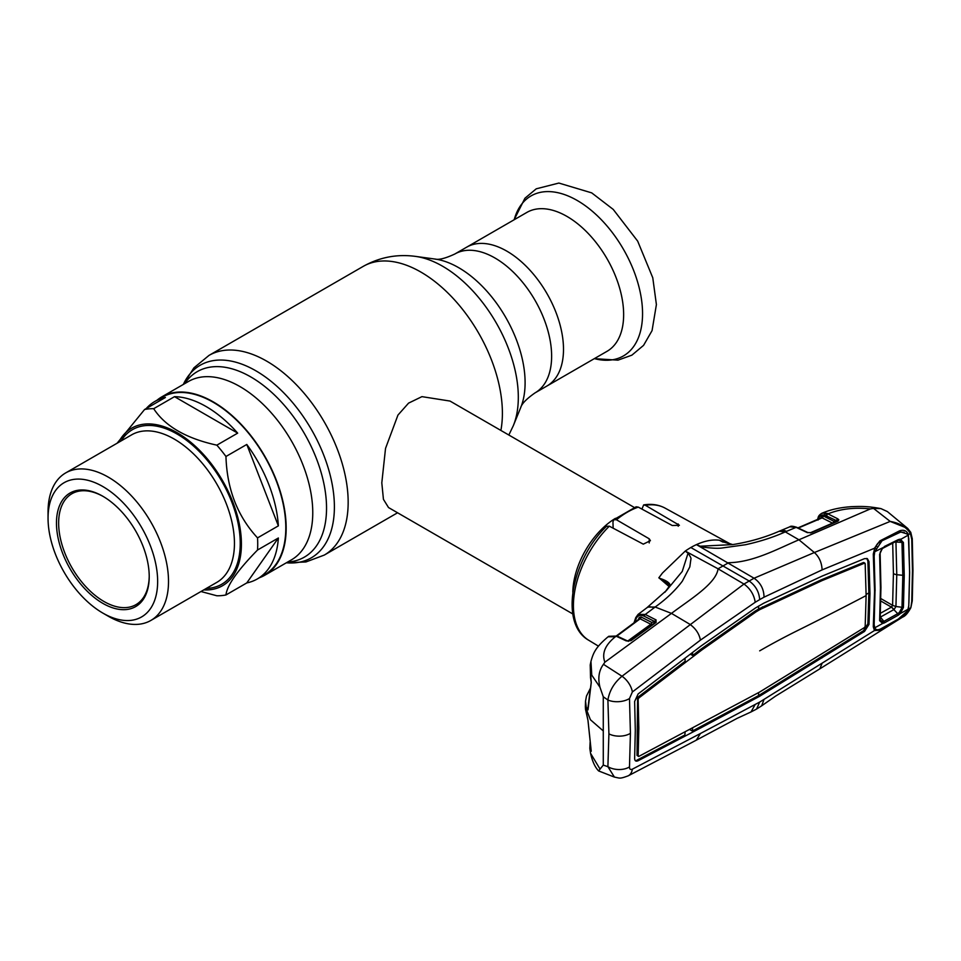 <?xml version="1.0" encoding="UTF-8"?>
<svg xmlns="http://www.w3.org/2000/svg" width="961" height="961" viewBox="0 0 961 961"><rect width="100%" height="100%" fill="white"/><g stroke="black" fill="none" stroke-linecap="round" stroke-linejoin="round"><path stroke-width="1.44" d="M506.795 251.121A80.183 46.296 60 0 1 559.182 321.779A80.183 46.296 60 0 1 546.893 386.034A80.183 46.296 -120 0 0 559.182 321.779A80.183 46.296 -120 0 0 506.795 251.121A80.183 46.296 -120 0 0 466.71 247.157A80.183 46.296 60 0 1 506.795 251.121M259.446 577.729A102.983 59.462 -120 0 0 264.84 575.207A102.983 59.462 -120 0 0 280.624 492.681A102.983 59.462 -120 0 0 213.342 401.938A102.983 59.462 -120 0 0 161.856 396.833A102.983 59.462 -120 0 0 156.979 400.244M634.284 507.456L450.012 401.061L421.939 396.641L408.569 403.127L397.95 415.08L385.529 448.415L381.805 482.878L383.439 499.348L388.52 507.552L572.792 613.947M572.816 592.192A61.48 35.497 -60 0 1 615.448 518.339M48.05 518.183L48.05 511.901A85.181 49.179 60 0 1 65.696 472.908A85.181 49.179 60 0 1 78.165 469.064A85.181 49.179 60 0 1 156.066 531.926A85.181 49.179 60 0 1 150.865 620.446A85.181 49.179 60 0 1 138.396 624.29A85.181 49.179 60 0 1 108.281 616.229L102.839 613.082A77.493 44.735 60 0 1 48.05 518.183A77.493 44.735 60 0 1 75.451 479.203A77.493 44.735 60 0 1 150.3 545.572A77.493 44.735 60 0 1 130.24 620.434A77.493 44.735 60 0 1 102.839 613.082M126.035 609.574A65.576 37.863 60 0 1 62.681 553.404A65.576 37.863 60 0 1 79.655 490.062A65.576 37.863 60 0 1 102.851 496.272A65.576 37.863 60 0 1 149.219 576.588A65.576 37.863 60 0 1 126.035 609.574M149.219 575.951A64.051 36.974 60 0 1 135.957 604.649A64.051 36.974 60 0 1 126.576 607.544A64.051 36.974 60 0 1 68.003 560.275A64.051 36.974 60 0 1 71.907 493.726A64.051 36.974 60 0 1 81.289 490.831A64.051 36.974 60 0 1 103.392 496.585M118.587 442.372A90.947 52.507 60 0 1 144.967 424.065A90.947 52.507 60 0 1 232.802 501.966A90.947 52.507 60 0 1 209.27 589.814A90.947 52.507 60 0 1 203.768 589.898M117.074 443.249L144.582 409.506A102.467 59.162 60 0 1 149.039 408.857A102.467 59.162 60 0 1 153.688 408.689C165.172 426.3 186.218 438.456 216.85 445.159A102.467 59.162 60 0 1 225.955 456.487C226.976 489.113 237.511 516.249 257.536 537.884A102.467 59.162 60 0 1 257.536 550.016C237.535 570.438 227.012 585.417 225.955 594.955A102.467 59.162 60 0 1 221.498 595.604A102.467 59.162 60 0 1 216.85 595.772L200.969 591.52M144.582 409.506L165.412 397.482A102.467 59.162 -120 0 0 154.865 401.458L162.109 397.277A102.467 59.162 60 0 1 177.112 392.641A102.467 59.162 60 0 1 270.834 468.271A102.467 59.162 60 0 1 264.575 574.762L257.332 578.942A102.467 59.162 -120 0 0 278.366 537.992L257.536 550.016M216.85 445.159L237.679 433.135A102.467 59.162 -120 0 0 174.518 396.665L153.688 408.689M257.536 537.884L278.366 525.859A102.467 59.162 -120 0 0 246.785 444.462L225.955 456.487M225.955 594.955L246.785 582.931A102.467 59.162 -120 0 0 257.332 578.942M278.366 525.859L246.785 444.462M237.679 433.135L174.518 396.665M154.865 401.458A102.467 59.162 -120 0 0 146.144 408.605M246.785 582.931L278.366 537.992M607.028 351.318A80.183 46.296 -120 0 0 619.328 287.063A80.183 46.296 -120 0 0 566.942 216.405A80.183 46.296 -120 0 0 526.844 212.429L454.841 254.004A80.183 46.296 60 0 1 494.927 257.98A80.183 46.296 60 0 1 547.314 328.638A80.183 46.296 60 0 1 535.025 392.893L607.028 351.318M755.214 602.271L759.683 599.616C759.07 591.736 755.502 585.489 748.979 580.888L690.839 547.518A77.877 44.963 -60 0 1 696.425 544.623L700.185 546.208L732.69 544.599L719.248 540.226C712.425 539.373 704.809 540.839 696.425 544.623L754.049 578.222L743.97 584.048L622.007 676.244L603.46 664.315L604.877 662.201L671.475 613.382L689.962 624.35C695.776 628.626 699.26 633.888 700.413 640.134L755.214 602.271C754.073 594.751 750.325 588.673 743.97 584.048L718.047 568.804C716.233 583.723 689.53 599.748 671.475 613.382L655.15 607.028C666.261 599.099 675.319 590.486 682.334 581.177L689.818 566.882L690.863 559.398C691.824 557.344 687.295 553.524 689.253 553.224L718.047 568.804L728.618 562.702C753.16 562.401 777.893 548.731 798.939 539.794L814.363 552.527L754.049 578.222C760.571 582.762 763.899 589.081 764.031 597.177L822.111 569.885L874.438 548.275L879.808 540.935L899.448 530.88C903.604 529.427 906.571 530.616 908.361 534.436L910.415 533.607C906.595 527.193 899.844 523.12 890.186 521.415L814.363 552.527C819.18 556.863 821.763 562.653 822.111 569.885M719.345 540.25L723.08 542.136M645.432 505.318L643.654 504.909C651.546 503.624 658.681 504.693 665.06 508.105A76.315 44.062 120 0 0 645.432 505.318L679.403 525.295L672.256 525.511L638.308 507.132A76.315 44.062 120 0 0 627.377 512.153A76.315 44.062 120 0 0 616.445 519.757L613.791 519.673L612.95 521.931L613.154 528.19M643.654 504.909L641.936 509.102M616.445 519.757L649.228 538.809L650.417 540.683L643.281 544.154L609.322 526.172A76.315 44.062 120 0 0 588.757 640.278L598.427 646.128M588.757 640.278C559.11 623.773 571.555 559.831 606.487 526.316L609.322 526.172M613.791 519.673L636.122 506.795L638.308 507.132M721.303 541.307L732.186 544.611M690.839 547.518A77.877 44.963 120 0 0 685.265 551.061L689.253 553.224L688.04 553.224L682.238 571.447L666.55 590.378L646.813 607.82A15.376 8.313 -126.6 0 0 646.813 607.82L638.08 614.403L645.287 614.451L655.15 607.028L647.81 607.088M590.667 677.937A1.538 1.141 -14.2 0 1 590.534 677.637L590.222 664.94L590.955 661.456L591.76 675.115L599.988 687.295C597.718 678.202 598.871 670.538 603.46 664.315M604.877 662.201C601.622 653.42 605.142 644.927 615.412 636.735L608.085 636.795C595.496 647.366 593.273 652.975 590.955 661.444M615.412 636.735L608.121 636.771M603.28 765.1L598.607 770.926L614.427 777.101L607.893 766.686A15.376 9.418 -176.4 0 0 629.491 766.914L630.428 733.339L629.491 698.539L632.362 691.968A15.376 8.481 -127 0 0 622.007 676.244C614.175 682.742 609.478 690.659 607.893 699.992L608.914 733.868L607.893 766.686L603.28 765.1L603.28 730.937L590.426 719.753L585.345 706.647L585.525 701.146L586.498 709.11A1.538 1.249 -17.7 0 1 587.988 707.752L588.12 707.825M632.362 691.968L700.413 640.134M635.149 760.499L638.116 760.752C635.834 761.713 634.68 760.884 634.632 758.277L635.305 730.312L634.632 701.482L638.116 693.95L701.17 645.912L755.55 607.929L763.743 603.196L822.039 576.132L864.552 558.641L867.387 558.653L868.996 561.68L869.969 593.574L868.852 592.961L867.891 623.785L863.458 630.752L758.589 695.596L692.425 731.045L692.605 728.21M637.696 755.814L637.023 755.442L637.611 697.422L685.145 661.252L684.977 658.261M692.509 652.519L692.689 655.486L690.298 654.201M637.023 760.103L684.893 735.009L685.073 732.198M759.683 650.849A682.382 393.974 180 0 1 797.27 630.716A3432.8 1981.906 0 0 0 866.125 595.592L865.176 626.416L864.456 627.557L759.683 692.016L638.705 756.463L637.023 755.442M638.14 756.055L638.837 728.126L638.14 699.296L637.023 698.671M821.967 580.648L759.683 609.67L758.589 609.022L820.874 580L863.362 562.545L864.456 563.194L821.967 580.648L820.874 580M865.176 563.687L864.456 563.194L865.176 563.687L866.125 595.592M763.527 607.556L762.421 606.92M759.683 609.67L755.79 612.025L754.709 611.376L758.589 609.022L758.589 606.067M755.79 612.025L701.686 650.08L700.593 649.42L754.709 611.376M638.116 760.752L701.17 727.669L700.076 727.009M692.425 731.045L689.866 729.651M701.686 650.08L638.705 698.07L638.14 699.296M692.689 655.486L700.593 649.42M638.705 698.07L637.611 697.422M866.798 558.413L867.891 561.056L868.852 592.961L866.125 594.391M629.491 698.539A15.376 8.289 176.6 0 1 607.893 699.992L603.28 696.785L599.988 687.295M590.222 664.94L591.243 682.706L588 709.891L586.498 709.11M603.28 696.785L603.28 730.937M590.138 690.238L587.988 707.752M591.243 682.706A1.538 1.009 -171.8 0 1 591.207 682.358L590.534 677.637A1.538 1.141 -14.2 0 1 590.51 677.289M588 709.891A1.538 0.973 -174.4 0 1 587.952 709.578L591.207 682.358A1.538 1.009 -171.8 0 1 591.279 682.13M629.491 766.914C629.479 769.196 630.44 769.941 632.362 769.172A15.376 10.103 62.1 0 1 628.254 775.815A15.376 10.103 62.1 0 1 628.242 775.815L696.317 740.162L700.413 733.519L755.214 704.437L751.009 711.957L756.559 709.074L759.683 702.071L874.438 630.56L873.285 626.752L874.558 591.159L873.285 554.089L874.726 548.226M632.362 769.172L700.413 733.519M590.138 742.072L589.826 748.367L590.51 751.238L591.243 751.25L588 720.45L585.477 707.993M589.826 748.367L590.559 753.304L599.988 769.004M591.063 750A1.538 1.321 161.4 0 0 590.51 751.238M639.545 618.668L639.509 618.752A1.538 1.153 22.4 0 0 639.221 617.467L641.047 616.974L651.726 622.392L654.97 621.683L644.375 616.301C640.374 614.463 637.623 615.292 636.098 618.788L634.921 622.151M669.745 585.621A1.538 1.081 28.1 0 1 670.117 584.973L665.853 591.135M669.997 585.237L664.928 592.252M669.901 585.141L659.402 578.222C665.853 580.276 669.421 582.534 670.117 584.973M669.12 586.546L659.402 578.222M658.826 577.849L662.453 573.02L685.265 551.061L688.04 553.224M655.402 622.38A1.538 1.165 24.2 0 0 655.15 621.707L654.97 621.683A1.538 0.973 -63.1 0 1 655.882 619.833L656.147 622.368L631.125 640.555L626.284 640.915L616.133 636.194A1.538 0.937 115 0 1 616.974 636.038L627.125 640.759A1.538 0.937 114.9 0 0 626.284 640.915M644.375 616.301A1.538 0.973 -63.1 0 1 645.287 614.451L655.882 619.833M627.833 640.975L650.813 624.242L640.134 618.812A1.538 0.973 116.9 0 0 641.047 616.974M630.236 640.783A1.538 0.829 54.1 0 1 630.416 640.543L630.416 640.543A1.538 0.829 54.1 0 1 631.125 640.555M656.171 620.001A1.538 1.057 -56.1 0 0 655.15 621.707L655.27 622.584A1.538 0.817 53.9 0 1 655.438 622.356L655.438 622.356A1.538 0.817 53.9 0 1 656.147 622.368M627.125 640.759L628.362 641.347M640.134 618.812L616.938 636.026M759.683 599.616L764.031 597.177M701.17 727.669L759.683 696.245L864.552 631.401L868.996 624.398L869.969 593.574M908.758 605.79L908.361 609.262L910.415 607.965L902.655 617.082L819.853 668.832L822.111 663.258M819.829 668.844L775.539 696.148L761.701 705.794L764.031 699.356M873.741 625.779L873.285 626.752L873.741 625.779M873.741 553.296L873.873 555.59M822.039 657.877L820.958 657.228M763.743 693.722L762.638 693.085M759.683 696.245L758.589 695.596L758.589 692.641M755.55 698.443L754.469 697.794M755.214 704.437L759.683 702.071M761.737 705.77L756.559 709.074M807.841 532.562A1.538 0.937 115.2 0 0 807.733 532.49A1.538 0.937 115.2 0 0 807.108 532.526L796.128 527.361L785.305 531.877L779.143 531.265C764.968 537.463 749.484 541.908 732.69 544.599M789.81 526.808C790.627 525.883 792.945 526.063 796.765 527.325A1.538 0.937 115.2 0 0 796.128 527.361L789.81 526.808L779.191 531.241M873.525 508.393L890.186 521.415L907.713 528.442L887.339 511.552L880.901 508.597L873.525 508.393L870.378 508.922L798.939 539.794L785.305 531.877C773.413 537.235 760.127 541.524 745.424 544.743L722.648 547.914C715.825 549.067 704.029 547.145 700.353 546.821L700.185 546.208M899.448 530.88L898.991 532.442M904.205 532.262L899.748 532.13M908.902 603.148L909.635 572.396L908.361 534.436A1.538 0.997 163.8 0 1 907.725 534.784M880.636 541.656L879.711 542.124M879.808 540.935L879.555 542.244C878.642 543.53 878.474 541.127 874.822 548.335M911.761 539.349L910.415 533.607A1.538 1.081 -25.9 0 0 910.764 532.358L910.764 532.358A1.538 1.081 -25.9 0 0 910.523 532.07L907.713 528.442L910.764 532.358L912.265 538.701A1.538 0.841 -2.5 0 1 911.761 539.349L912.469 570.858A1.538 0.889 0 0 0 912.95 570.209L912.265 538.701M902.655 617.082C905.238 616.157 907.965 613.046 910.836 607.748L911.761 601.502L912.469 570.858M911.761 601.502A1.538 0.937 2.6 0 0 912.265 600.853L912.95 570.209M907.977 609.322A1.538 0.733 14 0 0 908.361 609.262C906.559 613.382 903.592 616.494 899.448 618.62L879.808 630.224L874.438 630.56A1.538 1.285 135.3 0 0 874.726 629.035L876.444 629.563M810.339 532.79L832.514 523.12L822.111 517.895L798.291 528.045M822.111 517.895L821.235 518.147L822.111 517.895A1.538 0.973 116.7 0 0 823.229 515.925L833.643 521.15L836.647 520.79A1.538 0.973 -63.3 0 1 837.764 518.82L838.845 519.817L837.98 521.126L811.444 532.706L807.108 532.526M837.343 521.066A1.538 1.153 22.4 0 0 837.343 521.006L824.43 515.036C821.487 514.591 819.517 515.805 818.496 518.688L818.051 520.057L818.195 518.435M797.93 527.877L821.727 517.631A1.538 1.141 20.5 0 0 821.403 516.477L823.229 515.925M820.802 518.123L821.403 516.477M870.378 508.922C854.761 507.252 840.875 508.813 828.718 513.582L827.974 513.895L837.764 518.82M810.495 532.959A1.538 0.949 66.5 0 1 810.808 532.658L807.961 532.586A1.538 0.817 110.5 0 0 807.444 532.67M837.019 521.403A1.538 0.937 66.3 0 1 837.343 521.078L810.808 532.658A1.538 0.949 66.5 0 1 811.444 532.706M837.391 521.15L837.343 521.078A1.538 0.937 66.3 0 1 837.98 521.126M837.343 521.006A1.538 1.333 -18.8 0 1 838.845 519.817M818.496 518.688A1.538 1.117 -162 0 1 818.135 517.595C818.364 516.093 819.601 514.652 821.823 513.282L825.283 512.97L827.974 513.895A1.538 0.973 -63.3 0 0 826.844 515.865M822.496 512.994L828.718 513.582M880.084 619.629L882.474 621.839L882.63 623.473L874.75 627.821L874.15 624.482L875.015 590.703M882.474 621.839L883.892 621.371L884.42 622.884L882.63 623.473L879.627 620.662L880.444 588.06L879.627 554.365L882.63 547.83L874.75 551.71L874.15 556.167L875.099 590.871M880.084 619.641L879.627 620.662M882.63 547.83L898.271 539.626L900.265 539.157L903.424 542.509L904.253 575.435L903.424 607.46L900.265 613.598L898.271 615.172L897.718 613.683L883.892 621.371L880.396 617.106L894.126 609.454L895.94 606.511L892.601 605.358L893.418 573.609L892.697 543.061M898.271 615.172L884.42 622.884M880.408 613.286L891.484 607.112L897.718 613.683L899.352 612.457L901.983 607.58L902.811 575.639L901.983 542.797L899.352 540.118L897.898 540.478M903.424 607.46L895.94 606.511L896.769 574.714A7.688 4.433 -179.9 0 1 893.418 573.609M874.75 551.71L882.018 540.779L900.805 531.986L907.016 533.908L907.989 535.277L908.77 538.472L909.611 572.564L908.77 605.658L907.989 609.286L900.265 613.598L899.352 612.457M874.75 627.821L875.435 628.866C876.816 630.212 879.015 629.984 882.018 628.158L898.211 619.136L907.016 611.34L907.989 609.286M907.989 535.277L899.352 540.118M903.424 542.509L895.94 541.992L896.769 574.714L904.253 575.435M895.94 541.992L895.123 541.848M880.805 601.009L891.424 607.136A7.688 4.108 60.8 0 1 893.946 609.55M891.484 607.112L892.601 605.358M876.828 546.473L875.988 545.992M898.271 539.626L884.42 546.485M880.084 553.62L879.627 554.365M874.99 547.962L875.891 548.479M184.608 383.691A107.103 61.84 60 0 1 250.809 376.94A107.103 61.84 60 0 1 324.121 484.776A107.103 61.84 60 0 1 287.591 562.065M286.33 562.798L305.958 561.945L324.289 555.074A115.284 66.561 60 0 0 341.96 462.697A115.284 66.561 60 0 0 266.653 361.12A115.284 66.561 60 0 0 209.017 355.402L193.906 367.847L183.347 384.424A111.164 64.183 60 0 1 255.782 370.754A111.164 64.183 60 0 1 332.83 487.996A111.164 64.183 60 0 1 286.354 562.786M209.017 355.402L363.246 266.365A115.284 66.561 60 0 1 420.882 272.071A115.284 66.561 60 0 1 500.885 430.432M513.33 425.663L520.73 407.536A93.914 54.224 60 0 0 458.697 267.687A93.914 54.224 60 0 0 435.009 259.05L415.608 256.407A107.043 61.804 60 0 1 442.625 266.245A107.043 61.804 60 0 1 513.33 425.663L508.837 435.021M161.856 396.833L188.452 381.481A102.983 59.462 60 0 1 239.95 386.574A102.983 59.462 60 0 1 307.22 477.329A102.983 59.462 60 0 1 291.435 559.855L264.84 575.207M150.865 620.446L216.802 582.378A85.181 49.179 -120 0 0 222.003 493.858A85.181 49.179 -120 0 0 144.102 430.996A85.181 49.179 -120 0 0 131.633 434.84L65.696 472.908M121.158 440.895A89.277 51.546 60 0 1 145.555 425.591A89.277 51.546 60 0 1 231.781 502.05A89.277 51.546 60 0 1 208.681 588.288A89.277 51.546 60 0 1 206.327 588.42M594.366 358.621A92.388 53.348 -120 0 0 641.984 303.34A92.388 53.348 -120 0 0 577.225 200.489A92.388 53.348 -120 0 0 514.183 219.745M678.214 523.973L678.214 526.256M649.228 538.809L649.228 542.953M868.996 561.68L867.891 561.056M630.428 733.339A15.376 8.877 180 0 1 608.914 733.868M636.098 618.788A1.538 1.141 -159.7 0 1 635.762 617.635L633.996 622.836M654.045 607.857A15.376 8.313 -126.6 0 0 646.825 607.82M638.392 619.569L639.221 617.467M650.813 624.242A1.538 0.973 116.9 0 0 651.726 622.392M875.003 590.27L874.558 591.159M868.996 624.398L867.891 623.785M864.552 631.401L863.458 630.752M786.518 531.373A15.376 9.346 -113 0 0 780.272 530.796M832.514 523.12A1.538 0.973 116.7 0 0 833.643 521.15M817.523 519.529L818.135 517.595A1.538 1.117 -162 0 1 818.147 517.559M825.907 515.456L826.928 513.438M824.43 515.036L825.283 512.97M892.577 605.334L880.853 598.571M880.901 587.171L880.444 588.06M324.289 555.074L397.566 512.778M435.009 259.05C438.817 260.059 445.423 258.377 454.841 254.004M520.73 407.536C521.775 403.74 526.532 398.851 535.025 392.893M363.246 266.365C379.655 257.212 397.109 253.896 415.608 256.407M514.123 219.781L524.934 198.242L536.25 188.812L558.87 183.058L591.7 192.873L613.226 209.414L637.672 241.127L652.771 277.765L656.399 304.589L652.063 330.62L643.582 345.347L631.882 355.162L617.983 360.147L594.306 358.657M665.06 508.105L731.357 544.515M864.924 563.206L863.855 562.557M590.39 688.304L586.498 696.004L585.525 701.146M614.427 777.101C620.001 778.074 619.244 779.167 628.242 775.815M751.07 711.921L737.123 718.347L696.317 740.162M585.525 709.362L585.345 706.647M591.207 751.118L587.952 720.282L585.525 709.374M590.559 753.304C592.336 761.34 595.027 767.214 598.607 770.926M638.08 614.403L635.762 617.635M628.542 641.035L630.416 640.543L655.582 622.223M616.481 635.822L639.425 618.8M608.745 636.302L616.974 636.038M873.789 553.476L873.921 555.686M899.172 532.394L900.865 531.853M880.468 541.788L879.567 542.244M910.836 607.748L912.265 600.853M796.765 527.325L807.733 532.49M821.835 513.27L822.604 512.958C833.655 508.333 844.467 507.168 851.686 506.651C861.681 506.327 867.17 506.111 880.901 508.597M880.132 619.821L880.276 620.59M900.805 531.986L899.424 532.178M897.91 540.466L882.678 548.347C880.732 550.869 879.88 552.707 880.132 553.848M880.132 553.8L880.949 587.399L880.132 619.929"/></g></svg>
